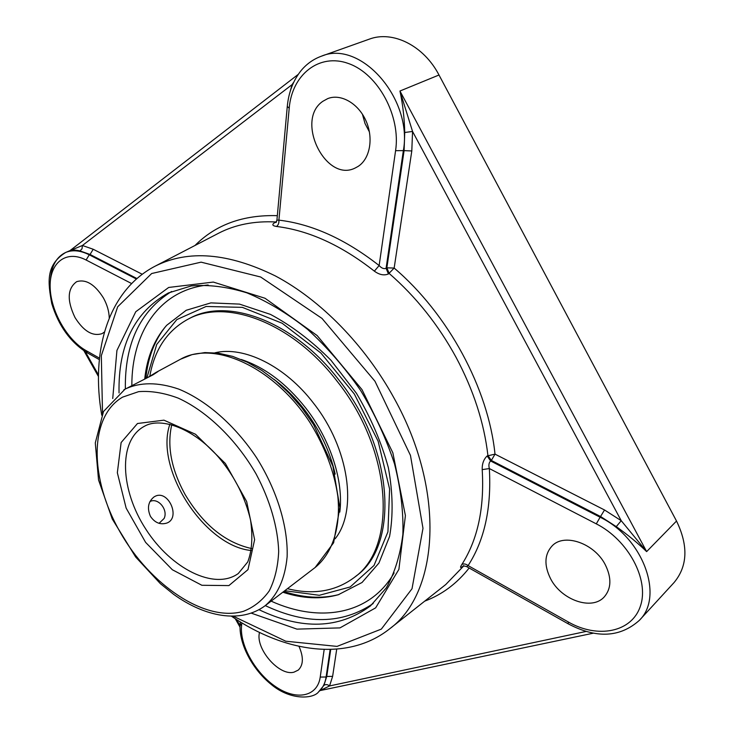 <?xml version="1.0" encoding="UTF-8"?>
<svg xmlns="http://www.w3.org/2000/svg" width="734" height="734" viewBox="0 0 734 734"><rect width="100%" height="100%" fill="white"/><g stroke="black" fill="none" stroke-linecap="round" stroke-linejoin="round"><path stroke-width="1.1" d="M276.58 221.484L275.103 222.393C271.699 224.43 272.149 225.788 276.461 226.457C308.858 230.43 341.493 245.321 374.358 271.149C379.386 274.819 384.084 275.755 388.442 273.956L394.158 268.057L411.802 150.956L412.554 131.459L399.957 91.016C402.792 104.246 404.379 118.064 404.737 132.487L412.554 131.459L621.23 520.7L616.257 526.627C627.891 534.903 638.02 543.233 646.636 551.61L621.23 520.7L604.532 509.983L495.01 454.135L487.174 455.942C483.697 459.209 482.036 463.769 482.201 469.632C484.513 508.084 477.706 539.738 461.778 564.602C463.64 563.483 465.751 563.813 468.099 565.593L466.65 566.602C464.576 565.96 463.237 565.886 462.64 566.373L463.76 565.593M593.366 633.176L320.015 690.602L329.548 685.941C327.538 684.382 325.667 684.189 323.923 685.363L318.666 691.767C322.648 688.29 325.125 683.363 326.107 676.996L330.144 649.48M293.701 82.226L292.068 84.639L82.41 245.486L82.025 248.771L80.015 250.918L90.053 254.469L93.209 249.257L82.41 245.486L70.115 250.569M136.928 278.535L90.053 254.469L89.264 254.808C80.428 250.404 72.565 249.624 65.656 252.468L70.216 250.523C71.969 249.743 75.235 249.881 80.015 250.918M290.38 90.695L292.068 84.639L292.471 84.96M568.391 623.928L568.263 623.854C596.366 638.727 620.083 637.552 639.397 620.322L674.087 582.521C687.63 566.217 688.446 545.711 676.519 521.03L438.996 75.006C423.775 45.572 392.626 30.195 369.138 39.205L321.235 56.261C313.455 59.124 306.821 63.812 301.307 70.317C293.297 80.245 288.618 92.291 287.278 106.458L287.297 106.237M362.431 114.22L365.009 123.495L369.431 131.964M282.81 592.219C302.573 598.66 321.07 599.504 338.291 594.742L362.046 582.493L378.928 563.042L389.58 536.471C393.286 515.607 392.892 492.716 388.387 467.778C381.46 442.345 370.798 417.499 356.412 393.24L331.006 360.302C311.757 340.934 291.554 325.621 270.396 314.372L239.495 304.105L210.897 302.885L186.216 310.271L166.655 325.327C154.323 339.374 147.011 357.265 144.717 378.992M461.778 564.602C459.759 567.822 460.236 568.336 463.2 566.134M487.174 455.942L490.615 460.989C488.908 462.64 488.486 465.163 489.339 468.549L482.201 469.632M466.65 566.602L568.263 623.854L568.29 621.973L468.099 565.593C484.513 540.233 491.587 507.882 489.339 468.549L596.302 523.865L600.1 517.222L490.615 460.989L491.349 460.457L600.742 516.617L616.257 526.627M374.358 271.149L379.139 265.552C381.588 268.24 383.91 269.158 386.084 268.305L388.442 273.956M276.911 220.172L278.902 220.136C279.113 223.081 278.296 225.191 276.461 226.457M275.103 222.393L276.094 222.274M276.397 222.154L275.846 222.521L276.911 220.246L287.278 106.458L289.214 108.155C291.93 74.749 319.226 52.619 348.76 63.629C378.359 74.125 400.911 116.302 395.58 150.681L379.139 265.552C345.466 239.201 312.06 224.063 278.902 220.136L289.214 108.155M104.457 331.997L102.063 333.631C92.677 336.622 83.667 331.273 75.033 317.583C66.803 300.417 67.354 288.444 76.685 281.663C85.924 278.92 94.842 284.342 103.43 297.94C107.146 304.702 109.091 311.418 109.256 318.088M298.986 646.333C303.683 657.104 303.454 665.013 298.288 670.069L294.031 672.142C279.269 676.564 255.028 648.517 259.524 632.442M358.128 166.398L355.366 167.921C325.823 183.381 294.692 120.055 322.905 101.264L327.703 98.622C340.732 93.337 358.284 103.31 365.954 120.761C373.78 138.139 369.991 158.828 358.128 166.398M550.601 578.759C543.848 565.152 544.444 554.097 552.399 545.601C564.593 533.022 594.457 543.353 605.275 564.712C611.752 577.924 611.376 588.705 604.137 597.045C591.723 610.835 561.308 599.944 550.601 578.759M146.883 377.946L156.727 344.439L176.83 319.593L206.116 306.473L242.358 307.363L282.095 323.217L320.978 353.109L354.348 394.03L378.12 441.207L389.598 488.982L387.928 531.856L374.028 565.446L350.164 586.971L319.345 595.302L284.792 590.705M283.829 591.439C303.371 597.916 321.731 598.953 338.888 594.568M165.691 326.41C154.525 340.392 147.91 357.733 145.837 378.45M251.441 550.528C204.538 546.472 154.278 468.659 169.875 424.243M150.433 516.332C146.91 508.084 148.158 501.579 154.158 496.826L155.525 496.111C168.655 489.908 181.004 518.332 166.636 523.122C160.195 524.984 154.791 522.727 150.433 516.332M147.736 377.533L156.14 372.367L157.957 371.578L152.975 374.854L123.89 389.782M335.19 474.109C330.006 451.318 319.74 429.803 304.39 409.581C295.178 397.7 285.04 387.607 273.975 379.322M339.805 512.084C343.769 481.275 330.594 439.923 305.867 408.168C286.288 383.442 264.754 367.229 241.257 359.504M287.434 588.686C313.427 595.146 335.777 591.356 354.494 577.3L356.183 575.961C399.085 545.775 394.433 449.474 339.016 380.166C294.362 321.529 227.852 296.986 189.767 318.308L187.849 319.29C167.214 330.649 154.535 349.623 149.809 376.203M354.494 577.3C397.388 547.142 392.662 450.74 337.172 381.313C292.462 322.584 225.916 297.976 187.849 319.29M335.126 538.784C357.788 510.671 349.21 448.318 313.592 403.287C285.141 365.927 243.789 345.797 214.998 352.788M149.956 501.579C157.92 497.129 168.407 509.708 164.104 518.47L159.076 523.324M240.027 625.625L236.632 619.615M98.475 374.964L85.309 351.659M424.72 601.146C442.134 594.586 456.943 583.539 469.154 568.006M463.64 566.033L445.749 584.539L389.69 628.799C438.73 593.044 446.226 491.615 394.112 398.223C365.018 345.136 320.492 299.848 275.415 275.966C228.421 252.863 188.418 249.551 155.388 266.038C107.623 290.682 90.594 351.678 101.732 415.196M586.099 631.442L329.548 685.941L332.621 676.372L326.749 676.445L323.923 685.363M332.621 676.372L336.722 649.14M330.722 649.462L326.749 676.445L326.107 676.996L320.226 677.069C317.473 696.841 296.417 700.759 275.984 686.896C255.505 673.298 239.679 645.351 241.55 625.891L241.825 622.836M604.532 509.983L600.1 517.222C642.727 537.554 664.435 596.127 639.397 620.322M495.01 454.135L491.349 460.457L487.908 455.419C484.101 422.656 473.467 389.928 456.007 357.238C438.189 324.657 415.921 296.747 389.213 273.488L386.855 267.837L394.158 268.057C448.254 314.024 488.294 388.552 495.01 454.135M676.519 521.03L646.636 551.61L399.957 91.016L438.996 75.006M142.222 274.25L93.209 249.257M277.324 215.668C243.257 214.667 215.805 224.604 194.996 245.477M155.388 266.038L218.778 233.128C235.385 224.576 254.432 220.861 275.901 221.98L276.323 221.971M136.386 279.012L89.264 254.808L86.107 260.019L131.606 283.553M404.737 132.487L404.095 150.635L411.802 150.956M395.58 150.681L404.095 150.635L386.855 267.837L386.084 268.305L403.296 151.011C413.187 99.136 360.431 39.095 321.235 56.261M131.845 385.469C131.643 332.484 159.673 289.646 208.153 284.994M394.112 572.905C369.927 615.175 319.354 623.102 271.14 601.137M171.646 291.462C140.102 311.023 124.67 343.53 125.358 388.965M265.286 605.614C306.417 624.918 342.393 624.221 373.202 603.513M119.046 392.956C118.064 345.338 134.487 312.014 168.315 292.985L191.189 285.957C208.364 284.425 226.925 286.719 246.881 292.848C267.268 301.289 287.508 313.464 307.601 329.373C327.116 347.21 344.796 367.578 360.66 390.506C375.028 414.38 386.323 438.886 394.553 464.007C400.792 488.862 403.562 512.314 402.874 534.361C400.259 555.078 394.718 572.942 386.249 587.962L370.441 605.926C339.181 628.937 302.05 630.203 259.056 609.725M251.386 613.184L296.931 629.13L339.97 627.891L375.643 607.862L398.892 569.391L405.407 515.598L392.846 452.777L362.009 389.626L317.134 335.548L265.029 298.261L213.319 282.076L168.692 287.453L135.762 311.73L116.926 350.448L112.733 398.516M102.512 413.508L101.329 355.641L117.688 306.775L151.672 273.525L201.088 262.157L260.653 277.002L321.987 318.409L374.973 381.249L410.462 455.401L422.986 528.333L412.022 588.732L381.341 629.102L337.044 646.397L285.774 641.213L233.522 616.34M99.466 358.146L86.126 350.641L87.227 352.788M99.319 359.605L86.979 352.65C70.29 342.099 58.546 325.758 51.765 303.619C47.93 282.452 45.425 265.213 65.656 252.468C56.38 256.891 51.316 266.103 50.453 280.094M86.126 350.641C67.033 339.989 50.508 310.831 50.141 286.911C49.49 262.864 65.968 249.514 86.107 260.019M324.18 649.462L320.226 677.069M240.174 623.359L241.55 625.891M596.302 523.865C628.24 540.013 649.462 579.704 640.452 605.954C631.91 632.451 597.641 638.828 568.29 621.973M251.771 548.592C225.338 542.747 203.07 524.636 184.968 494.266C171.279 469.154 166.884 445.978 171.765 424.729M143.497 426.775L144.314 426.326C160.893 416.49 195.042 428.5 220.714 459.778C235.339 477.843 245.284 497.9 250.542 519.947C252.936 536.655 252.01 550.656 247.753 561.941L238.284 573.529C214.429 590.778 170.903 568.465 145.864 529.232C120.394 490.275 117.963 441.428 143.497 426.775L144.442 426.252M137.478 423.509L121.128 442.547L117.339 472.733L126.138 508.093L145.607 542.38L172.352 569.749L201.878 585.282L228.889 585.585L247.973 569.648L254.625 539.701L246.661 501.524L225.366 463.484L195.51 434.262L163.948 420.169L137.478 423.509M122.606 397.131L138.625 391.653C150.819 390.699 164.003 392.846 178.16 398.103C206.85 411.123 236.192 439.418 256.093 473.962C270.039 500.212 277.883 527.388 278.691 551.436C277.984 566.721 274.828 579.888 269.222 590.934C262.368 600.485 253.771 607.284 243.404 611.321C205.199 622.542 150.002 584.998 120.064 532.003C89.713 479.219 88.511 416.93 122.606 397.131M180.573 359.201C214.19 339.943 274.544 367.303 310.289 423.032C325.061 447.199 334.245 471.623 337.833 496.294C340.915 527.929 332.181 553.665 315.125 567.52L333.621 542.756L339.86 507.506L332.915 466.228L313.528 424.536L301.738 407.709L289.315 393.424L275.865 380.882L261.726 370.386L247.23 362.174L232.724 356.403L218.493 353.192L204.859 352.586L192.106 354.605L180.573 359.201L156.14 372.367M265.029 605.807C277.672 595.081 285.031 578.768 287.122 556.867C288.187 527.049 277.122 490.459 256.57 457.722C235.192 425.536 206.382 400.406 178.766 389.112C157.948 382.01 140.047 382.01 125.074 389.121L103.522 411.48L95.292 442.914L98.53 479.935L112.256 519.002L135.652 556.996L160.342 583.631L173.591 594.311C205.034 617.01 240.614 623.799 265.029 605.807L315.125 567.52M240 627.102L235.275 618.734M98.457 376.496L83.933 350.779M70.014 250.606L298.215 74.4M231.66 616.358C284.976 652.627 347.577 662.196 389.69 628.799M318.666 691.767C313.831 698.786 290.719 700.842 271.323 684.519C252.138 669.234 238.495 643.213 240.146 623.661L240.312 621.909"/></g></svg>

